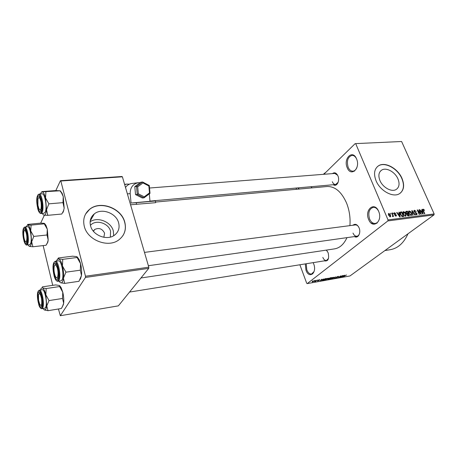 <?xml version="1.0" encoding="UTF-8"?>
<svg xmlns="http://www.w3.org/2000/svg" width="457" height="457" viewBox="0 0 457 457"><rect width="100%" height="100%" fill="white"/><g stroke="black" fill="none" stroke-linecap="round" stroke-linejoin="round"><path stroke-width="0.69" d="M356.551 158.859C360.802 168.342 350.856 177.436 347.217 167.702C343.058 158.539 352.69 149.108 356.551 158.859M356.466 158.659C355.3 156.448 353.815 155.351 352.021 155.363C347.76 156.917 346.469 160.893 348.148 167.296C349.308 169.895 350.896 171.192 352.907 171.181C354.723 170.981 356.083 169.684 356.986 167.291M313.136 262.644L313.696 263.906C317.324 272.989 309.092 279.387 305.962 270.167L305.282 263.9M306.23 263.752L306.796 269.824C308.001 272.749 309.572 274.154 311.525 274.04L314.096 271.532M378.653 211.374C383.149 221.422 372.484 229.717 368.639 219.469C364.24 209.763 374.569 201.08 378.653 211.374M378.493 211.02C377.105 208.443 375.368 207.215 373.272 207.318C369.085 208.906 367.862 212.825 369.604 219.069C370.975 222.091 372.838 223.547 375.197 223.444C377.293 223.079 378.71 221.456 379.441 218.577M90.435 225.364C95.656 219.092 108.663 222.999 110.571 231.282L110.348 237.08M103.853 237.303L104.579 233.19C102.305 228.683 98.98 227.455 94.593 229.523L93.291 231.099M90.537 225.758C92.731 235.504 107.315 241.028 114.644 235.058C118.534 231.922 119.86 227.843 118.626 222.827C116.289 213.122 101.694 207.655 94.308 213.893C90.675 216.932 89.418 220.891 90.537 225.758M113.69 235.686L113.319 230.979C111.12 221.782 97.632 216.355 90.126 221.799M84.271 226.261C87.39 240.325 108.4 248.305 118.957 239.782C124.641 235.235 126.572 229.323 124.75 222.039C121.345 208.078 100.306 200.206 89.646 209.283C84.494 213.636 82.7 219.291 84.271 226.261M122.71 235.949C125.372 231.819 126.018 227.232 124.647 222.199C121.248 208.238 100.214 200.372 89.555 209.449L85.608 214.025M397.956 178.898C399.864 183.771 399.269 187.301 396.179 189.484C391.695 192.426 382.726 187.501 379.933 180.509C378.11 175.694 378.693 172.22 381.681 170.09C386.182 167.073 395.099 171.941 397.956 178.898M376.042 180.726C380.047 190.815 392.991 197.927 399.441 193.717C403.931 190.552 404.788 185.451 402.006 178.407C397.876 168.399 385.045 161.395 378.55 165.765C374.277 168.822 373.443 173.809 376.042 180.726M400.366 193.088C403.897 189.695 404.388 184.851 401.834 178.55C397.71 168.542 384.874 161.544 378.385 165.914L377.333 166.685M326.384 250.105L328.155 252.772C329.388 258.873 328.097 261.57 324.27 260.861M322.831 257.417C323.739 259.565 324.933 260.599 326.424 260.513L328.514 258.462M332.45 173.609C334.553 172.032 336.381 172.797 337.929 175.899C340.134 180.835 336.683 187.341 333.33 184.719M332.296 181.709C333.119 183.594 334.227 184.525 335.627 184.514L338.186 182.212M352.913 225.244C355.22 223.439 357.271 224.29 359.065 227.809C361.276 232.779 358.008 238.942 354.495 236.572M352.993 233.081C353.958 235.264 355.255 236.315 356.883 236.235C358.134 236.018 359.025 235.075 359.556 233.401M326.892 186.536L327.183 186.513C335.101 186.342 341.562 191.866 346.566 203.068C349.405 210.254 350.519 217.778 349.902 225.632M356.808 236.246L356.431 237.017L356.808 236.246M355.14 143.641L401.612 141.504L355.14 143.641L323.836 174.288M314.307 280.604L314.707 280.609L314.37 281.101L312.211 281.906L314.307 280.604M316.964 280.152L315.644 281.358L314.679 281.495L316.964 280.152M319.546 279.678L319.809 279.941L318.529 280.232L319.049 280.495L317.449 280.986L318.695 280.575L318.226 280.227L319.546 279.678M325.264 278.679L326.201 278.513L323.916 280.244L322.396 280.432L322.893 279.775L325.264 278.679M330.457 277.759L331.439 277.588L329.143 279.313L327.692 279.501L328.812 278.439L330.457 277.759M335.535 276.862L334.461 278.364L335.438 277.033L332.239 278.759L335.535 276.862M342.213 275.68L340.197 277.342L339.865 277.399L340.414 276.257L338.243 277.69L340.568 275.971L340.899 275.908L340.351 277.056L342.213 275.68M346.492 274.994L343.11 276.822L346.475 274.96M387.867 220.92L307.241 283.603L349.959 275.965L433.984 214.899L387.867 220.92L388.022 219.908L434.15 213.933L433.984 214.899M344.812 275.217L341.539 277.102L342.876 275.56L343.201 275.502L342.773 275.971L344.812 275.217M338.089 276.394L338.597 276.388L338.34 276.788L336.752 277.005L337.466 277.222L337.289 277.519L335.295 278.147L336.986 277.57L336.249 277.359L336.438 277.068L338.089 276.394M333.69 277.376L330.28 279.027L331.885 277.69L333.656 277.285M328.48 278.302L325.058 279.958L326.658 278.621L328.446 278.21M323.522 278.987L320.266 280.895L321.511 279.347L321.848 279.284L321.448 279.753L322.562 279.558L323.522 278.987M317.895 279.987L317.575 280.232L317.895 279.987M315.661 280.381L315.336 280.632L315.661 280.381M312.571 280.929L312.245 281.181L312.571 280.929M299.878 264.769L306.71 283.26L307.241 283.603M390.352 213.288L390.992 213.905L390.352 213.288M392.774 212.985L393.408 213.608L392.774 212.985M398.864 212.237L399.229 212.191L400.155 216.938L399.789 216.984L396.687 212.505L397.053 212.459L397.95 213.802L399.155 213.648L398.864 212.237M404.856 212.191L405.879 213.722L405.885 216.212L403.24 214.11L402.868 212.419L403.263 211.688L404.856 212.191L404.571 212.414M410.477 211.494L411.494 213.013L411.511 215.493L408.889 213.402L408.512 211.722L408.901 210.991L410.477 211.494L410.197 211.711M414.505 210.249L416.293 211.637L414.71 210.78L414.368 211.642L417.024 213.528L416.893 214.807L415.002 213.665L416.367 214.362L416.681 213.556L414.031 211.694L414.505 210.249L413.899 210.706M421.794 209.415L422.142 209.369L423.125 213.996L422.776 214.042L419.715 209.672L420.948 210.934L422.102 210.791L421.794 209.415M355.797 143.875L388.022 219.908M401.612 141.504L434.15 213.933M423.856 209.432L424.536 210.488L423.416 209.706L423.211 210.089L424.799 213.779L424.467 213.825L423.113 210.768L423.005 209.237L423.856 209.432L423.49 209.706M419 209.757L419.337 209.717L421.331 214.224L420.971 214.27L417.961 210.826L419.56 214.453L419.229 214.493L417.23 209.974L417.589 209.929L420.594 213.368L419 209.757M411.82 210.643L412.151 210.603L415.15 215.018L414.796 215.064L412.237 211.151L413.105 215.281L412.745 215.327L411.82 210.643M406.347 211.317L407.41 211.185L409.403 215.755L408.335 215.893L406.89 214.859L406.844 213.853L405.885 212.785L405.953 211.431L406.347 211.317L405.707 211.808M400.738 212.008L401.754 211.882L403.748 216.481L402.189 216.589L400.429 214.493L400.349 212.122L400.738 212.008L400.041 212.545M394.505 212.711L395.825 213.687L394.688 213.196L394.437 213.773L396.396 215.138L396.27 216.121L394.785 215.338L395.796 215.715L396.07 215.247L394.123 213.905L394.505 212.711L394.008 213.099M391.769 213.111L392.117 213.071L393.563 216.447L392.98 215.95L392.889 216.578L392.403 216.464L392.746 215.561L391.769 213.111M388.833 213.408L390.569 215.041L390.552 216.847L388.604 215.321L388.833 213.408L388.347 213.79M85.47 277.439L60.324 315.718L118.357 305.864L148.754 268.356L85.47 277.439L85.488 276.234L148.805 267.196L148.754 268.356M43.141 245.592L52.732 285.345M58.439 308.983L60.324 315.718M60.433 180.681L121.928 176.499L122.39 176.813L60.832 181.012L60.433 180.681L55.84 190.552M44.363 215.224L40.69 223.125M60.832 181.012L85.488 276.234M122.39 176.813L148.805 267.196M90.297 220.457L90.6 220.285M346.972 237.634C343.893 244.306 339.711 248.06 334.433 248.888L140.939 277.999M408.01 233.773C403.76 243.113 397.79 248.431 390.107 249.722L384.931 250.55M337.643 175.271L334.81 173.426L149.53 188.021M358.654 226.94C357.7 225.501 356.603 224.827 355.363 224.924L355.3 224.93M373.866 224.256L370.993 222.89M327.355 251.224L326.092 250.145M422.925 210.3L423.211 210.089M422.822 209.46L423.199 209.18M421.834 209.603L422.142 209.369M421.051 211.574L422.102 210.791M422.491 212.676L422.222 211.328L421.297 211.448L422.719 213.55L422.491 212.676M415.881 214.727L416.367 214.362M411.854 210.826L412.151 210.603M408.598 211.357L409.186 210.906M410.997 215.047L411.151 213.048L409.215 211.5L409.238 213.373L409.832 214.384L410.997 215.047L410.5 215.418M406.536 211.854L407.41 211.185M408.826 215.264L408.227 213.893L407.244 214.065L407.198 214.739L408.826 215.264L407.998 215.893M406.759 214.436L407.216 214.087M407.998 213.362L407.301 211.762L406.244 211.951L406.227 212.739L407.318 213.448L407.998 213.362L406.747 214.316M406.81 213.836L407.318 213.448M405.736 212.339L406.244 211.951M402.948 212.065L403.554 211.597M405.359 215.767L405.53 213.756L403.577 212.197L403.594 214.082L404.188 215.098L405.359 215.767L404.868 216.144M400.875 212.562L401.754 211.882M403.165 215.984L401.64 212.459L400.658 212.642L400.783 214.459L402.017 216.035L403.165 215.984L402.343 216.618M401.971 216.504L402.554 216.064M401.663 216.304L402.017 216.035M400.109 213.568L400.435 213.316M398.904 212.442L399.229 212.191M399.544 216.635L399.269 214.202L398.07 214.504L399.155 213.648M398.298 214.327L399.738 216.481M394.345 214.31L394.659 214.07M396.105 215.356L396.396 215.138M395.374 216.047L395.796 215.715M392.392 216.407L392.98 215.95M390.284 215.258L390.569 215.041M390.129 216.429L390.215 215.087L388.907 213.933L388.941 215.241L390.129 216.429L389.707 216.767M342.499 276.548L343.464 275.999L342.607 276.154L341.916 276.896L342.499 276.548M340.059 276.993L340.197 277.342M340.208 276.691L340.351 277.056M338.18 276.376L338.34 276.788M337.163 277.193L337.289 277.519M331.051 278.839L333.25 277.479L331.057 278.319L330.668 278.684L331.051 278.839M328.172 279.016L328.097 279.301L329.143 279.313M329.097 279.17L329.777 278.656L328.217 279.124M328.709 278.524L328.829 278.833M330.045 278.45L330.857 277.845L329.006 278.587L330.045 278.45M325.835 279.764L328.035 278.404L325.83 279.244L325.447 279.615L325.835 279.764M323.156 279.581L322.813 280.227L323.916 280.244M322.448 280.175L322.556 280.461M323.864 280.101L325.613 278.776L323.208 279.718M321.225 280.335L322.191 279.781L321.294 279.941L320.648 280.689L321.225 280.335M319.7 279.655L319.809 279.941M312.457 281.495L312.611 281.918M312.851 281.735L314.307 280.792L312.874 281.363L312.851 281.735M40.29 193.951L41.941 191.597L55.817 190.552L59.941 190.798L42.09 191.866C43.392 192.1 44.546 194.134 45.557 197.978L45.894 191.86M37.782 196.83C38.514 195.339 39.365 195.585 40.342 197.561C41.844 201.628 42.244 205.759 41.547 209.94L41.227 210.9C39.153 215.921 35.612 201.326 37.782 196.83M38.816 197.647L39.868 196.687L38.862 197.533M41.056 213.522L44.032 213.248L45.18 212.151C47.397 208.044 44.923 193.145 42.147 193.808L42.107 193.814M59.941 190.798L61.444 192.745L63.243 196.561L62.986 202.645L48.882 203.839L45.557 197.978L46.523 209.774L48.882 203.839M62.986 202.645L64.169 208.203L63.483 210.883L61.798 214.025L47.819 215.327L46.523 209.774C46.128 213.436 45.294 215.241 44.015 215.178L47.819 215.327M43.506 214.973L42.221 213.413M60.175 190.7L62.129 193.3L63.243 196.561L64.169 208.203L63.163 212.271M40.045 210.037L41.267 210.803L40.045 210.037M41.096 202.371C40.05 197.647 38.999 196.533 37.948 199.035L37.925 205.284L38.891 208.758C40.873 211.157 41.61 209.032 41.096 202.371M26.032 232.322C25.169 230.037 24.455 229.734 23.89 231.419C23.421 233.91 23.621 236.692 24.489 239.759L24.924 240.839C26.677 244.626 27.694 237.023 26.032 232.322M24.632 230.328L25.432 229.42L24.718 230.1M26.894 242.507L25.912 241.787L26.894 242.507M54.977 275.268L55.417 276.348C57.593 281.181 59.142 272.966 57.062 267.379C55.863 264.454 54.909 264.197 54.206 266.602C53.772 269.299 54.029 272.183 54.977 275.268M58.085 278.456L56.708 277.742L58.085 278.456M55.091 264.986L56.24 263.929L55.286 264.546M373.152 224.124L371.05 222.959M38.542 300.232L39.759 304.396C41.496 306.407 42.101 304.528 41.581 298.758C40.502 293.817 39.468 292.514 38.485 294.845L38.542 300.232M41.93 306.099L40.839 305.419L41.93 306.099M39.233 293.594L40.102 292.611L39.439 293.108M40.667 223.125L44.118 223.307L44.272 223.821L31.105 225.13L27.671 224.935L27.654 224.41L40.667 223.125M26.032 226.878L27.671 224.935C28.808 225.307 29.825 227.306 30.733 230.934L31.653 241.804L30.876 245.449L29.499 246.443L32.933 246.769L31.653 241.804L33.789 236.412L30.733 230.934L31.105 225.13M26.809 242.713C25.032 247.048 21.845 233.287 23.713 229.454C24.272 228.3 24.941 228.466 25.729 229.951C27.249 233.881 27.688 237.891 27.054 241.987L26.809 242.713M26.809 245.003L29.602 244.684L30.493 243.821C32.447 240.251 30.053 226.038 27.631 226.718L27.597 226.718M44.272 223.821L47.305 229.22L47.002 234.989L48.185 239.959L47.454 242.696L46.037 245.26L32.933 246.769M47.002 234.989L33.789 236.412M46.037 245.26L46.328 244.809M29.134 246.26L28.043 244.861M44.58 223.507L45.957 225.324L47.305 229.22L48.185 239.959L47.808 242.267L46.511 244.512M56.457 261.078L56.948 259.884L58.679 258.873L58.37 257.965L72.549 256.183L76.61 256.6L77.09 257.491L62.729 259.325L58.679 258.873C60.113 259.467 61.375 261.838 62.46 265.974L62.729 259.325M58.079 258.411L57.725 258.988M54.177 263.832C54.943 262.604 55.84 262.986 56.857 264.986C58.456 268.99 58.97 273.12 58.399 277.365L57.868 278.919C55.531 283.351 51.738 267.716 54.177 263.832M57.902 281.312L60.941 280.872L61.924 280.084C64.54 276.405 61.541 259.942 58.445 260.827L58.393 260.833M77.09 257.491L80.541 263.58L80.352 270.19L65.934 272.172L62.46 265.974C63.466 270.258 63.791 274.291 63.432 278.079L65.934 272.172M80.352 270.19L81.472 275.52L78.958 281.312L64.666 283.397L63.432 278.079C62.969 281.643 62.032 283.214 60.615 282.792L64.666 283.397M60.181 282.54L59.01 281.152M77.227 256.914L79.135 259.57L80.541 263.58C81.569 267.802 81.877 271.784 81.472 275.52L80.335 279.347M55.668 284.917L59.319 285.482L59.616 286.556L46.174 288.544L42.53 287.944L42.387 286.853L55.668 284.917M40.559 289.955C41.016 288.276 41.673 287.607 42.53 287.944C43.775 288.641 44.883 290.926 45.849 294.811L46.774 305.944L45.894 309.366L44.369 309.966L48.014 310.697L46.774 305.944L49.03 300.58L45.849 294.811L46.174 288.544M41.707 306.596C39.719 310.412 36.326 295.748 38.411 292.457C38.982 291.515 39.679 291.777 40.484 293.257C42.113 297.176 42.655 301.237 42.113 305.436L41.707 306.596M41.878 308.709L44.729 308.247L45.489 307.63C47.762 304.459 44.923 288.847 42.244 289.709L42.21 289.715M59.616 286.556L62.775 292.234L62.523 298.467L63.66 303.231L63.306 304.813L61.392 308.498L48.014 310.697M62.523 298.467L49.03 300.58M44.158 309.835L43.078 308.515M59.701 285.705L61.124 287.579L62.775 292.234C63.694 296.187 63.991 299.849 63.66 303.231L62.249 307.138M298.147 187.861L299.209 189.044M312.114 187.878L310.988 186.713M149.308 193.871L149.993 201.331L131.056 203.028L130.182 193.625C130.165 187.513 132.93 183.863 138.465 182.674L140.19 182.657M125.504 187.473C127.132 185.154 129.297 183.817 132.004 183.463L138.277 182.703M130.559 204.776L155.626 202.685L155.466 200.977L149.993 201.331M155.466 200.977L136.317 202.691L136.477 204.428M136.317 202.691L131.056 203.028M124.675 184.628L126.875 184.091L129.388 184.177M148.856 185.982L142.972 182.937L142.681 182.046L140.813 182.194L134.792 186.633L135.529 194.568L142.27 197.978L144.001 197.847L144.252 196.83L149.49 192.9L148.856 185.982L149.325 185.496L142.698 182.069M142.972 182.937L137.688 186.844L136.494 186.445L134.792 186.633M144.001 197.847L137.231 194.419L135.529 194.568M144.138 197.744L150.039 193.317L149.49 192.9M142.538 181.983L136.494 186.445L137.231 194.419L138.334 193.819L144.252 196.83M325.91 172.26L323.842 173.814L325.207 172.946M415.122 212.739L415.584 212.396M412.111 212.105L412.403 211.882M407.661 215.773L408.227 215.338M394.614 214.579L395.082 214.213M318.329 280.152L318.449 280.484M42.147 193.808L39.125 194.042C41.873 193.374 44.34 208.312 42.147 212.431L41.016 213.528C39.645 213.436 38.537 211.745 37.68 208.461M37.52 195.745C35.018 200.937 39.096 217.783 41.496 212.002C44.112 206.844 39.85 189.592 37.52 195.745M23.593 228.06L24.798 226.998C27.197 226.324 29.585 240.565 27.654 244.141L26.774 245.009C25.98 245.283 25.066 244.038 24.032 241.267M27.049 243.752C29.299 239.365 25.472 223.119 23.478 228.431C21.325 232.864 24.992 248.745 27.049 243.752M24.17 240.496L23.221 231.962M58.445 260.827L55.348 261.221C58.416 260.336 61.409 276.845 58.827 280.529L57.85 281.318C56.308 281.272 55.029 279.381 54.023 275.657M53.892 262.666C51.087 267.162 55.451 285.197 58.153 280.101C61.089 275.68 56.514 257.16 53.892 262.666M38.314 290.926L39.353 290.138C42.004 289.281 44.837 304.928 42.587 308.098L41.838 308.715C40.102 308.446 39.205 306.167 38.771 304.688M41.964 307.704C44.472 303.968 40.393 286.625 38.154 291.366C35.755 295.176 39.662 312.091 41.964 307.704M38.862 303.739L37.788 295.805M298.495 188.267L298.192 189.135M127.377 193.882L130.182 193.625M137.688 186.844L138.334 193.819M375.197 223.444L377.042 223.205M311.525 274.04L312.839 273.812M352.907 171.181L354.632 171.044M327.183 186.513L155.569 202.057M381.681 170.09L380.241 171.352M90.212 220.954L94.308 213.893M93.491 231.345L94.593 229.523M423.279 209.763L422.856 210.083M414.385 210.923L413.899 211.288M416.584 214.299L415.956 214.767M411.214 214.979L410.58 215.458M409.215 211.5L408.512 212.037M405.582 215.698L404.948 216.184M403.577 212.197L402.868 212.745M400.549 212.728L400.029 213.128M394.448 213.299L394.025 213.63M395.985 215.658L395.442 216.081M392.643 215.972L392.346 216.207M390.255 216.39L389.747 216.789M388.907 213.933L388.313 214.402M36.777 200.086L37.508 195.665M39.125 194.042L37.64 195.356M63.774 210.54L63.483 210.883M62.129 193.3L61.444 192.745M335.678 184.508L149.97 201.109M148.371 265.723L358.254 236.041M144.481 252.395L355.363 224.924M327.578 260.33L129.542 292.069M24.798 226.998L27.631 226.718M23.467 228.357L22.884 231.625M47.808 242.267L47.454 242.696M45.957 225.324L44.717 224.364M53.018 268.288L53.88 262.529M55.348 261.221L54.052 262.204M79.135 259.57L78.193 258.879M39.353 290.138L42.244 289.709M38.142 291.235L37.434 295.365M61.124 287.579L59.65 286.516M296.542 188.004L296.096 189.329M124.595 184.365L126.686 184.114M149.302 185.565L150.005 193.242M142.681 182.046L149.325 185.496M150.039 193.317L144.121 197.767"/></g></svg>
